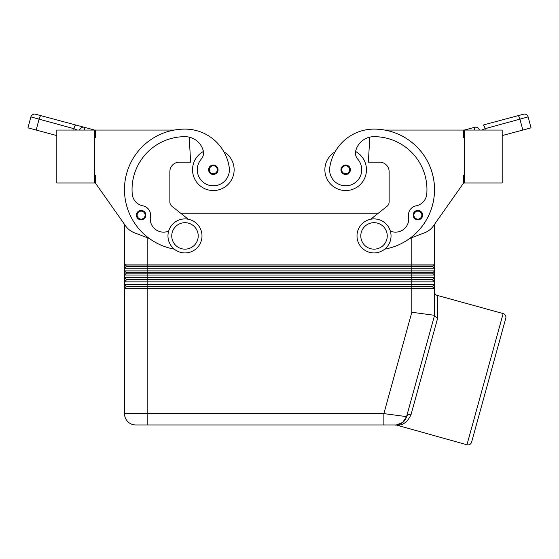 <?xml version="1.0" encoding="UTF-8"?>
<svg xmlns="http://www.w3.org/2000/svg" width="559" height="559" viewBox="0 0 559 559"><rect width="100%" height="100%" fill="white"/><g stroke="black" fill="none" stroke-linecap="round" stroke-linejoin="round"><path stroke-width="0.84" d="M203.406 151.482A20.795 20.795 0 0 0 213.335 190.549A20.795 20.795 0 0 0 223.928 151.859M94.618 175.421L95.372 175.421L95.372 182.989L125.663 226.004A18.901 18.901 0 0 0 134.377 232.782L149.379 238.511A60.491 60.491 0 0 0 174.275 249.139A60.491 60.491 0 0 1 184.98 129.108A44.713 44.713 0 0 1 229.239 167.469A16.071 16.071 0 0 1 215.62 185.658A16.071 16.071 0 0 1 201.212 159.21A9.454 9.454 0 0 0 203.176 150.441A18.901 18.901 0 0 0 184.98 136.669A52.93 52.93 0 0 0 132.224 193.931A13.234 13.234 0 0 0 142.908 205.845A9.454 9.454 0 0 1 150.441 216.696A13.234 13.234 0 0 0 168.671 231.084M213.335 165.031A4.724 4.724 0 0 1 218.059 169.754A4.724 4.724 0 0 1 209.332 172.27A4.724 4.724 0 0 1 213.335 165.031M417.873 219.848A4.724 4.724 0 0 0 422.01 212.839A4.724 4.724 0 0 0 413.15 215.124A4.724 4.724 0 0 0 417.873 219.848A4.724 4.724 0 0 0 422.604 215.124A4.724 4.724 0 0 1 417.873 219.848M427.866 264.086L124.489 264.086L124.489 268.243L434.511 268.243L434.511 264.086L427.866 264.086M95.372 182.989L124.489 224.334L124.489 264.086L126.376 265.972L124.489 264.086M432.624 265.972L126.376 265.972L126.376 266.35L432.624 266.35L434.511 268.243L432.624 266.35L434.511 264.086L434.511 224.334L463.628 182.989L433.337 226.004A18.901 18.901 0 0 1 424.623 232.782L409.621 238.511A60.491 60.491 0 0 0 384.669 130.058L463.628 130.058L463.628 137.619L464.382 137.619M126.376 266.35L124.489 268.243L124.489 275.049L434.511 275.049L434.511 270.891L124.489 270.891L126.376 272.778L124.489 270.891M434.511 275.049L432.624 273.155L434.511 275.049L434.511 277.697L432.624 279.584L411.829 279.584L411.829 281.855L434.511 281.855L434.511 277.697L124.489 277.697L124.489 281.855L411.829 281.855L411.829 284.503L124.489 284.503L124.489 288.661L434.511 288.661L434.511 284.503L411.829 284.503L411.829 286.39L126.376 286.39L124.489 284.503L124.489 281.855L126.376 279.961L432.624 279.961L434.511 281.855L434.511 284.503L432.624 286.39L411.829 286.39L411.829 286.767L432.624 286.767L434.511 288.661L434.511 315.549L406.561 416.63L383.865 413.611L147.171 413.611L147.171 424.959L383.865 424.959L383.865 413.611L411.829 312.243L434.511 315.311M432.624 272.778L126.376 272.778L126.376 273.155L432.624 273.155L434.511 270.891L434.511 268.243M126.376 273.155L124.489 275.049L124.489 277.697L126.376 279.584L124.489 277.697M411.829 237.666L411.829 279.584L126.376 279.584L126.376 279.961M124.489 284.503L126.376 286.767L411.829 286.767L411.829 312.243M126.376 286.767L124.489 288.661L124.489 413.611A11.341 11.341 0 0 0 135.83 424.959L147.171 424.959M471.6 442.141L505.783 318.225L471.6 442.141A3.78 3.78 0 0 1 466.954 444.782L396.631 425.106C402.634 425.672 407.427 422.22 411.005 414.743A3.78 2.998 15.4 0 0 406.561 416.63A11.341 11.341 0 0 1 402.501 422.639L406.561 416.63C404.779 421.849 401.131 424.623 395.632 424.959A3.78 3.585 -90 0 1 396.631 425.106M411.005 414.743L437.613 318.295L437.285 295.404L503.149 313.571A3.78 3.78 0 0 1 505.783 318.225M403.493 421.793L402.578 422.576M374.02 252.934A17.015 17.015 0 0 0 391.034 235.919A17.015 17.015 0 0 0 374.02 218.904A17.015 17.015 0 0 0 357.005 235.919A17.015 17.015 0 0 0 374.02 252.934M374.02 249.153A13.234 13.234 0 0 0 387.254 235.919A13.234 13.234 0 0 0 374.02 222.685A13.234 13.234 0 0 0 360.786 235.919A13.234 13.234 0 0 0 374.02 249.153M184.98 218.904A17.015 17.015 0 0 1 201.995 235.919A17.015 17.015 0 0 1 184.98 252.934A17.015 17.015 0 0 1 167.966 235.919A17.015 17.015 0 0 1 184.98 218.904M184.98 222.685A13.234 13.234 0 0 1 198.214 235.919A13.234 13.234 0 0 1 184.98 249.153A13.234 13.234 0 0 1 171.746 235.919A13.234 13.234 0 0 1 184.98 222.685M345.665 174.478A4.724 4.724 0 0 0 349.801 167.469A4.724 4.724 0 0 0 340.941 169.754A4.724 4.724 0 0 0 345.665 174.478M409.621 238.511A60.491 60.491 0 0 1 384.725 249.139A60.491 60.491 0 0 0 374.02 129.108A44.713 44.713 0 0 0 329.761 167.469A16.071 16.071 0 0 0 343.38 185.658A16.071 16.071 0 0 0 357.788 159.21A9.454 9.454 0 0 1 355.824 150.441A18.901 18.901 0 0 1 374.02 136.669A52.93 52.93 0 0 1 426.776 193.931A13.234 13.234 0 0 1 416.092 205.845A9.454 9.454 0 0 0 408.559 216.696A13.234 13.234 0 0 1 390.329 231.084M329.761 167.469A16.071 16.071 0 0 0 343.38 185.658A16.071 16.071 0 0 0 357.788 159.21M355.594 151.482A20.795 20.795 0 0 1 345.665 190.549A20.795 20.795 0 0 1 335.072 151.859A44.713 44.713 0 0 1 374.02 129.108A44.713 44.713 0 0 0 335.072 151.859M366.459 169.754A20.795 20.795 0 0 1 345.665 190.549A20.795 20.795 0 0 1 324.87 169.754A20.795 20.795 0 0 0 345.665 190.549A20.795 20.795 0 0 0 366.459 169.754M141.127 210.394A4.724 4.724 0 0 1 145.85 215.124A4.724 4.724 0 0 1 137.123 217.64A4.724 4.724 0 0 1 141.127 210.394M481.683 130.058L485.107 128.675L528.115 116.894A3.78 3.78 0 0 0 526.354 114.595A3.78 3.78 0 0 1 528.115 116.894L531.05 127.85L502.192 135.578M474.472 130.058L474.745 127.277A3.78 3.78 0 0 1 478.022 127.927A3.78 3.78 0 0 0 477.721 127.718L478.308 128.172A3.78 3.78 0 0 0 478.022 127.927A3.78 3.78 0 0 1 478.7 128.605L479.398 130.058M479.322 129.779A3.78 3.78 0 0 0 478.679 128.577L478.7 128.605M483.151 125.027L523.483 114.218A3.78 3.78 0 0 1 526.354 114.595A3.78 3.78 0 0 0 523.483 114.218L483.151 125.027A3.78 0.95 75 0 1 484.129 126.006A3.78 0.95 75 0 1 485.107 128.675L485.107 130.058M79.678 129.779A3.78 3.78 0 0 1 84.255 127.277L75.849 125.027A3.78 0.95 -75 0 0 74.871 126.006A3.78 0.95 -75 0 0 73.893 128.675L30.885 116.894L27.95 127.85L30.242 128.465L36.167 130.051L39.039 119.34A3.78 0.95 -75 0 1 40.017 116.663A3.78 0.95 -75 0 1 40.996 115.685L35.517 114.218A3.78 3.78 0 0 0 30.885 116.894A3.78 3.78 0 0 1 35.517 114.218L94.136 129.926M80.3 128.605L80.314 128.577A3.78 3.78 0 0 0 80.286 128.619L79.602 130.058M80.692 128.172L81.279 127.718A3.78 3.78 0 0 0 80.692 128.172L81.279 127.718A3.78 3.78 0 0 0 80.978 127.927A3.78 3.78 0 0 1 84.255 127.277L84.528 130.058M73.893 130.058L73.893 128.675L77.317 130.058M56.808 135.578L36.167 130.051M56.808 130.058L56.808 182.989L94.618 182.989L94.618 130.058L56.808 130.058M174.331 130.058L95.372 130.058L95.372 137.619L94.618 137.619M464.382 130.058L464.864 129.926L464.382 130.058L464.382 182.989L502.192 182.989L502.192 130.058L464.382 130.058M478.308 128.172L477.721 127.718A3.78 3.78 0 0 1 478.022 127.927A3.78 3.78 0 0 0 474.745 127.277L474.843 127.256A3.78 3.78 0 0 0 474.745 127.277L464.864 129.926M464.382 175.421L463.628 175.421L463.628 182.989M188.264 219.226L172.004 206.334A5.674 5.674 0 0 1 169.859 201.89L169.859 171.641A9.454 9.454 0 0 1 179.306 162.194L190.654 162.194L189.18 137.144M416.092 205.845A9.454 9.454 0 0 0 408.559 216.696M370.736 219.226L386.996 206.334A5.674 5.674 0 0 0 389.141 201.89L389.141 171.641A9.454 9.454 0 0 0 379.694 162.194L368.346 162.194L369.82 137.144A18.901 18.901 0 0 0 355.824 150.441M397.652 424.777L402.501 422.639L399.86 424.134M402.501 422.639A11.341 11.341 0 0 1 395.632 424.959C394.228 424.959 394.228 424.959 395.632 424.959L383.865 424.959L395.632 424.959A11.341 11.341 0 0 0 402.501 422.639A11.341 11.341 0 0 1 395.632 424.959A11.341 11.341 0 0 0 406.561 416.63L402.843 422.366L396.506 424.924M437.613 318.295L434.511 315.549M399.098 424.414L397.442 424.812M437.285 295.411L437.592 316.988M432.624 286.39L434.511 288.661M432.624 279.584L434.511 281.855M180.711 213.231L378.289 213.231M386.996 206.334A5.674 5.674 0 0 0 389.141 201.89M389.141 171.641A9.454 9.454 0 0 0 379.694 162.194M433.337 226.004A18.901 18.901 0 0 1 424.623 232.782M169.859 171.641A9.454 9.454 0 0 1 179.306 162.194M172.004 206.334A5.674 5.674 0 0 1 169.859 201.89M136.396 215.124A4.724 4.724 0 0 0 141.127 219.848M213.335 165.785A3.969 3.969 0 0 1 217.304 169.754A3.969 3.969 0 0 1 209.974 171.865A3.969 3.969 0 0 1 213.335 165.785M421.241 217.234A3.969 3.969 0 0 0 417.873 211.155A3.969 3.969 0 0 0 413.905 215.124A3.969 3.969 0 0 0 421.241 217.234M124.489 413.611L147.171 413.611L147.171 237.666M127.808 421.633A11.341 11.341 0 0 0 135.83 424.959M503.149 313.571L466.954 444.782M349.026 171.865A3.969 3.969 0 0 0 345.665 165.785A3.969 3.969 0 0 0 341.696 169.754A3.969 3.969 0 0 0 349.026 171.865M141.127 211.155A3.969 3.969 0 0 1 145.095 215.124A3.969 3.969 0 0 1 137.759 217.234A3.969 3.969 0 0 1 141.127 211.155M518.004 115.685A3.78 0.95 75 0 1 518.983 116.663A3.78 0.95 75 0 1 519.961 119.34L522.833 130.051M395.576 425.092L394.57 424.959M437.264 295.487C435.538 294.886 434.623 293.678 434.511 291.854"/></g></svg>
